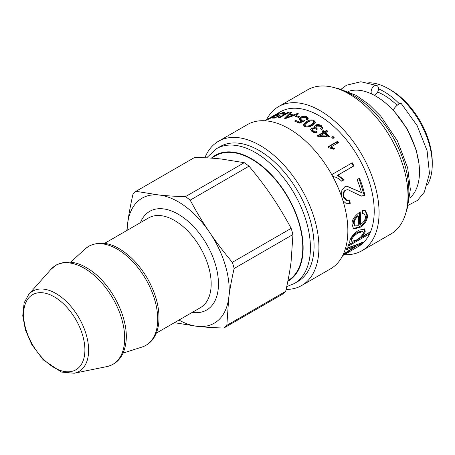 <?xml version="1.0" encoding="UTF-8"?>
<svg xmlns="http://www.w3.org/2000/svg" width="455" height="455" viewBox="0 0 455 455"><rect width="100%" height="100%" fill="white"/><g stroke="black" fill="none" stroke-linecap="round" stroke-linejoin="round"><path stroke-width="0.68" d="M409.756 198.016A61.863 35.717 -120 0 0 419.493 171.871A61.863 35.717 -120 0 0 394.593 111.907A61.863 35.717 -120 0 0 348.24 91.461M397.107 105.35A57.478 33.187 -120 0 0 377.622 92.046M399.376 103.808A61.863 35.717 -120 0 0 378.48 88.793M427.529 184.599A61.863 35.717 -120 0 0 432.25 164.505A61.863 35.717 -120 0 0 388.507 88.736A61.863 35.717 -120 0 0 368.743 82.776M388.507 88.736L390.697 89.999A58.769 33.932 -120 0 1 432.25 161.974L432.25 164.505M344.355 254.624A83.254 48.065 -120 0 0 361.827 250.785L390.76 234.08A83.254 48.065 -120 0 0 390.76 137.945A83.254 48.065 -120 0 0 307.506 89.88L278.574 106.584A83.254 48.065 -120 0 0 266.516 119.796M361.827 250.785A83.254 48.065 -120 0 0 361.827 154.649A83.254 48.065 -120 0 0 278.574 106.584M342.672 255.596L358.096 246.69A77.839 44.943 -120 0 0 358.096 156.804A77.839 44.943 -120 0 0 280.257 111.862L264.833 120.768M268.029 119.398L277.505 113.926A77.839 44.943 60 0 1 278.494 113.591L269.019 119.062A77.839 44.943 -120 0 0 268.029 119.398M273.461 117.02L274.553 116.736L273.728 117.43L274.655 117.453L277.954 116.429L278.471 115.951L276.208 115.633L277.34 114.7L283.095 112.476L284.762 112.635L283.374 114.012L282.231 114.125L283.141 113.255L282.003 113.124L278.426 114.41L277.817 114.91L280.081 115.337L279.08 116.315L273.574 118.095L272.198 118.061L273.461 117.02L273.944 117.93M278.551 117.703L288.032 112.231A77.839 44.943 60 0 1 289.17 112.266L279.694 117.737A77.839 44.943 -120 0 0 278.551 117.703M312.34 125.444C309.059 127.275 306.414 127.548 304.412 126.257L303.212 124.687L306.17 121.661C309.457 119.779 312.102 119.449 314.109 120.66L315.304 122.389L312.34 125.444M314.792 127.798L314.291 126.57L315.378 125.159C317.425 124.204 319.473 124.408 321.509 125.779L322.777 128.327L321.804 129.709L320.496 128.862L321.264 127.724L320.548 126.336L316.64 126.029L315.85 127.042L316.646 128.469L317.579 129.032L316.424 129.516C315.463 128.56 314.24 128.333 312.75 128.833L312.113 129.595L312.801 130.841L316.191 131.176L317.129 132.24C315.105 132.86 313.347 132.587 311.863 131.415L310.634 129.237L311.595 127.963L314.792 127.798L314.689 128.572L314.82 127.781M352.147 224.56C351.47 220.504 354.149 216.261 360.178 211.82A77.839 44.943 60 0 1 360.28 224.656C363.659 222.376 365.416 219.714 365.547 216.671L364.398 214.06L362.402 213.867L362.504 210.597L365.462 210.75L367.617 215.477C367.219 220.726 364.5 224.81 359.461 227.722L353.501 228.763L352.147 224.56M343.326 254.237L355.673 246.07A77.839 44.943 -120 0 0 355.702 246.036L345.834 250.051A77.839 44.943 -120 0 0 347 248.1L362.863 242.464L360.957 244.471L358.426 245.984L360.064 244.38L359.422 243.527M359.535 245.057C360.61 244.09 360.036 244.147 357.823 245.228L343.024 254.874M350.663 243.334A77.839 44.943 -120 0 0 350.686 243.288L349.815 243.027L349.815 240.763C351.123 236.702 354.149 233.165 358.893 230.156L364.859 229.098L365.234 231.993L362.1 236.537A77.839 44.943 60 0 1 362.072 236.6L369.312 232.42A77.839 44.943 60 0 1 368.362 234.547L347.893 246.365A77.839 44.943 -120 0 0 348.763 244.432L350.663 243.334M341.426 196.088L341.853 190.423L344.753 186.829L346.932 186.146L361.446 192.533A77.839 44.943 -120 0 0 357.135 179.594L359.564 178.189A77.839 44.943 60 0 1 364.973 195.587L361.333 196.128L347.813 189.638L345.948 190.156C343.843 191.674 343.218 194.018 344.077 197.197L347.131 200.592L349.707 199.944L350.219 203.408L346.727 203.988L342.962 200.718M346.636 186.18L361.446 192.533M332.23 175.539A77.839 44.943 -120 0 0 331.74 174.652L352.267 162.799A77.839 44.943 60 0 1 353.939 165.91L337.968 175.135L344.099 179.759L341.671 181.158C338.565 178.269 335.619 176.773 332.838 176.665M327.924 146.874L337.456 141.374A77.839 44.943 60 0 1 338.48 142.591L331.064 146.874L334.499 148.575L333.373 149.223L328.59 147.665A77.839 44.943 -120 0 0 327.924 146.874M331.678 137.2L333.003 136.432A77.839 44.943 60 0 1 334.226 137.734L332.895 138.496A77.839 44.943 -120 0 0 331.678 137.2M322.134 131.176L323.209 130.557A77.839 44.943 60 0 1 324.443 131.637L326.707 130.335A77.839 44.943 60 0 1 327.827 131.353L325.57 132.655A77.839 44.943 60 0 1 329.46 136.415L328.385 137.035L318.153 136.642A77.839 44.943 -120 0 0 317.226 135.806L323.368 132.257A77.839 44.943 -120 0 0 322.134 131.176M299.43 122.071L302.467 120.854L300.095 120.353L298.884 119.074L300.243 117.344C302.421 116.167 304.617 115.968 306.829 116.753L308.234 118.311L307.222 119.784L305.908 119.216L306.619 118.141L305.868 117.31L301.585 117.782L300.579 119.017L301.432 119.898L304.059 120.194L305.032 120.831L299.225 123.174A77.839 44.943 -120 0 0 294.55 121.064L295.676 120.416A77.839 44.943 60 0 1 299.43 122.071L299.487 122.941L302.524 121.724L302.467 120.854M295.022 116.292L296.194 115.615A77.839 44.943 60 0 1 299.674 116.776L298.503 117.447A77.839 44.943 -120 0 0 295.022 116.292M284.386 118.243L290.273 112.334A77.839 44.943 60 0 1 291.575 112.453L289.727 114.245A77.839 44.943 60 0 1 293.464 114.933L297.36 113.511A77.839 44.943 60 0 1 298.639 113.858L285.666 118.482A77.839 44.943 -120 0 0 284.386 118.243M285.365 118.425L290.563 113.272L290.273 112.334M292.155 115.542L293.202 115.758M292.133 115.433A77.839 44.943 -120 0 0 289.09 114.87L286.024 117.788A77.839 44.943 60 0 1 286.053 117.794L292.133 115.433L292.281 116.082M286.149 118.306L286.024 117.788M286.178 118.294L286.053 117.794M297.513 114.245L297.36 113.511M293.617 115.61L293.464 114.933M289.937 115.007L289.727 114.245M296.177 116.645L296.194 115.615M296.364 116.537L298.759 117.299M295.522 121.462L299.487 122.941M302.484 121.075L304.241 121.149M300.579 119.017L300.67 119.915L301.432 120.74M306.534 119.483L306.619 118.141M305.783 117.271L308.166 118.732M299.037 119.523L300.357 118.243L302.165 117.492M295.79 121.309L295.676 120.416M304.111 121.064L304.059 120.194M322.561 131.546L323.209 130.557M317.63 136.164L323.175 132.962L323.368 132.257M325.57 132.655L325.359 133.343L329.198 137.057M323.033 131.273L324.25 132.342L326.514 131.034L327.623 132.041M320.212 135.749L320.007 136.437A76.81 44.345 60 0 1 320.03 136.46L327.065 136.614L327.31 135.96A77.839 44.943 -120 0 0 324.495 133.275L320.212 135.749A77.839 44.943 60 0 1 320.24 135.772L327.31 135.96M320.03 136.46L320.24 135.772M326.514 131.034L326.707 130.335M324.25 132.342L324.443 131.637M331.962 137.495L333.003 136.432M332.724 137.052L333.93 138.337M328.129 147.119L337.121 141.926L337.456 141.374M331.064 146.874L330.717 147.414L334.124 149.081M337.121 141.926L338.133 143.132M351.732 163.072L353.387 166.143L337.417 175.363L343.502 179.907L341.079 181.306M343.502 179.907L344.099 179.759M337.417 175.363L337.968 175.135M353.387 166.143L353.939 165.91M349.019 199.836L349.525 203.254L346.369 203.897M347.813 189.638L345.305 190.179C343.195 191.691 342.564 194.018 343.411 197.157L346.431 200.484L347.131 200.592M358.932 178.258L364.273 195.428L360.963 196.037M360.758 192.431L361.259 192.505M349.525 203.254L350.219 203.408M364.273 195.428L364.973 195.587M349.576 242.566L350.686 243.288M367.998 233.182L367.697 233.825L348.581 244.858M364.461 228.842L364.54 231.345L362.39 234.837M362.948 231.64L362.254 231.026L357.67 232.158C353.967 234.479 351.749 236.827 351.01 239.194L351.078 240.649L351.772 241.326L356.237 240.132C360.007 237.908 362.305 235.639 363.118 233.33L362.948 231.64L358.381 232.755C354.678 235.081 352.454 237.442 351.709 239.842L351.772 241.326M367.697 233.825L368.362 234.547M361.492 236.008L362.072 236.6M361.532 235.963L362.1 236.537M355.702 246.036L355.088 245.222L346.642 248.731M357.203 244.415L355.395 245.626M361.651 242.56L359.78 243.982M357.221 244.409L357.823 245.228M360.388 243.618L360.957 244.471M365.103 210.602L366.889 215.05C366.491 220.231 363.778 224.275 358.739 227.187L353.154 228.467M364.398 214.06L362.425 213.423M359.518 212.218L359.552 224.156L360.28 224.656M358.33 216.108L357.602 215.738C354.741 218.03 353.364 220.43 353.472 222.939L354.405 225.435L355.145 225.919L358.221 225.686A77.839 44.943 -120 0 0 358.33 216.108C355.469 218.406 354.092 220.829 354.2 223.371L355.145 225.919M310.64 129.652L311.51 128.748L314.689 128.572M312.113 129.595L312.011 130.375L312.682 131.603L316.049 131.922L316.498 132.428M315.85 127.042L315.747 127.827L316.743 129.385M320.843 129.078L321.264 127.724M314.32 126.962L315.298 125.95C317.345 124.994 319.376 125.188 321.384 126.541L322.663 128.674M316.049 131.922L316.191 131.176M303.286 125.108L306.192 122.514C309.474 120.632 312.107 120.291 314.087 121.491L315.218 122.793M304.731 124.801L304.719 125.643L305.368 126.541C306.534 127.354 308.45 126.996 311.112 125.472L313.757 122.981L313.796 122.168L313.148 121.218C311.971 120.416 310.043 120.785 307.37 122.332L304.731 124.801L305.39 125.716C306.573 126.535 308.496 126.183 311.157 124.659L313.796 122.168M288.225 112.812L288.032 112.231M278.835 116.889L278.471 115.951L279.603 115.985M283.22 113.454L284.352 113.335M277.527 115.769L278.056 115.462M286.104 289.408A83.254 48.065 -120 0 0 301.682 285.512L330.614 268.808A83.254 48.065 -120 0 0 330.614 172.673A83.254 48.065 -120 0 0 247.361 124.602L218.428 141.306A83.254 48.065 -120 0 0 204.921 157.743M301.682 285.512A83.254 48.065 -120 0 0 301.682 189.377A83.254 48.065 -120 0 0 218.428 141.306M216.466 148.694A77.839 44.943 -120 0 1 294.305 193.637A77.839 44.943 -120 0 1 294.305 283.522L297.951 281.412A77.839 44.943 -120 0 0 297.951 191.532A77.839 44.943 -120 0 0 220.112 146.59L216.466 148.694L206.61 157.834M287.969 280.627A72.169 41.667 -120 0 0 302.291 255.46A72.169 41.667 -120 0 0 274.456 178.559A72.169 41.667 -120 0 0 215.653 155.707L211.45 158.135M291.154 228.359L232.34 262.319C223.701 252.002 216.085 241.975 209.505 232.243C202.902 222.523 196.458 211.82 190.184 200.137L249.004 166.183C257.644 176.5 265.254 186.522 271.834 196.259C278.443 205.978 284.881 216.677 291.154 228.359A81.451 47.024 60 0 1 292.957 234.53L291.063 261.943C289.932 270.827 288.129 280.644 285.655 291.388A81.451 47.024 60 0 1 282.714 294.055L223.894 328.015C213.964 327.754 205.137 327.208 197.407 326.366A72.169 41.667 60 0 1 178.963 320.053M174.419 322.675A81.451 47.024 60 0 0 174.436 322.692L197.407 326.366A72.169 41.667 60 0 0 228.734 297.928C229.866 289.044 231.669 279.228 234.143 268.484L292.957 234.53M135.977 191.316L194.797 157.362C204.727 157.618 213.56 158.169 221.284 159.005L244.255 162.685L185.441 196.64C175.505 196.384 166.678 195.832 158.949 194.996L135.977 191.316A81.451 47.024 60 0 0 133.036 193.989C130.562 204.727 128.759 214.544 127.627 223.428L126.826 230.503M244.255 162.685A81.451 47.024 60 0 1 249.004 166.183M232.34 262.319A81.451 47.024 60 0 1 234.143 268.484M285.655 291.388L226.835 325.342A81.451 47.024 60 0 1 223.894 328.015M127.15 230.315A72.169 41.667 60 0 1 127.627 223.428A72.169 41.667 60 0 1 158.949 194.996A72.169 41.667 60 0 1 209.505 232.243A72.169 41.667 60 0 1 228.734 297.928L226.835 325.342M185.441 196.64A81.451 47.024 60 0 1 190.184 200.137M408.26 205.256L417.502 200.388L424.361 192.124L429.452 173.457L427.086 150.702L417.161 125.66L401.276 103.569A5.153 1.57 136.9 0 0 396.436 105.941A5.153 1.57 136.9 0 0 393.74 110.61L407.077 128.765L416.041 149.405L418.907 163.282M371.65 93.963A5.153 3.31 -66.4 0 1 372.304 87.929A5.153 3.31 -66.4 0 1 376.882 85.529A5.153 3.31 -66.4 0 1 378.378 89.834A5.153 3.31 -66.4 0 1 375.25 94.68A5.153 3.31 -66.4 0 1 373.993 95.129M342.041 90.403A77.839 44.943 60 0 1 407.578 203.914M288.43 117.47L288.282 116.861M301.506 120.751L301.432 119.898M306.903 117.635L306.829 116.753M300.357 118.243L300.243 117.344M356.646 190.463L357.317 190.52M343.411 197.157L344.077 197.197M345.305 190.179L345.948 190.156M357.67 232.158L358.381 232.755M351.01 239.194L351.709 239.842M364.54 231.345L365.234 231.993M352.483 246.411L353.103 247.213M361.702 242.64L362.231 243.402M353.472 222.939L354.2 223.371M358.739 227.187L359.461 227.722M366.889 215.05L367.617 215.477M311.51 128.748L311.595 127.963M312.682 131.603L312.801 130.841M316.526 129.231L316.646 128.469M321.384 126.541L321.509 125.779M315.298 125.95L315.378 125.159M311.112 125.472L311.157 124.659M305.368 126.541L305.39 125.716M314.087 121.491L314.109 120.66M306.192 122.514L306.17 121.661M283.482 113.409L283.095 112.476M277.766 115.627L277.34 114.7M278.102 116.816L277.954 116.429M274.831 117.873L274.655 117.453M211.41 158.135A72.686 41.968 60 0 1 286.03 193.802A72.686 41.968 60 0 1 287.833 281.298M192.243 312.386A56.966 32.891 -120 0 0 218.081 290.08A56.966 32.891 -120 0 0 188.029 221.267A56.966 32.891 -120 0 0 140.436 222.649M104.508 243.391L148.631 217.917A51.807 29.911 60 0 1 190.844 234.319A51.807 29.911 60 0 1 210.824 289.522A51.807 29.911 60 0 1 200.439 307.654L156.315 333.128M157.339 325.342A57.176 33.01 60 0 1 142.091 347.023C151.43 343.713 156.947 336.017 158.653 323.949C160.143 309.77 156.475 294.738 147.636 278.835C140.157 265.953 131.091 256.165 120.444 249.471C109.672 242.515 99.213 241.377 89.061 246.058L85.358 248.766A57.176 33.01 60 0 1 132.991 261.881A57.176 33.01 60 0 1 157.339 325.342M124.306 344.361A57.114 32.976 60 0 1 106.925 366.576C117.618 363.977 123.919 356.083 125.847 342.888C129.584 318.875 111.048 282.481 88.27 268.803C77.077 261.506 66.436 260.22 56.34 264.946L50.846 269.44A57.114 32.976 60 0 1 98.752 279.683A57.114 32.976 60 0 1 124.306 344.361M28.722 294.425L24.132 302.859L22.75 315.781L25.469 330.114L31.816 344.583L43.225 359.831L61.368 372.053L74.222 373.242A46.342 26.754 -120 0 0 88.321 355.218A46.342 26.754 -120 0 0 67.59 302.74A46.342 26.754 -120 0 0 28.722 294.425L50.846 269.44M84.613 354.61A43.356 25.031 60 0 1 35.427 349.315A43.356 25.031 60 0 1 42.69 292.775A43.356 25.031 60 0 1 84.613 354.61M335.949 88.116L338.099 88.452L356.128 95.322L368.851 104.326L380.778 116.201L397.357 140.72L407.68 167.889L410.353 189.479L407.322 208.208L406.508 210.329M278.227 115.849L277.817 114.91M283.505 114.188L283.141 113.255M274.132 118.368L273.728 117.43M294.305 283.522L286.724 286.593M123.066 353.097L142.091 347.023M70.588 262.199L85.358 248.766M74.222 373.242L106.925 366.576M376.882 85.529L360.849 81.758L346.562 85.193L341.222 89.135"/></g></svg>
